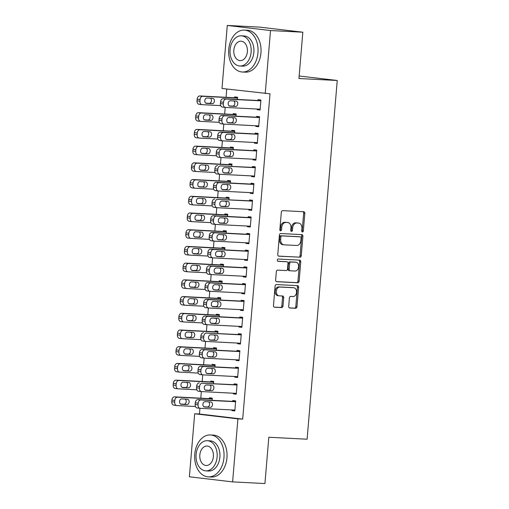 <?xml version="1.0" encoding="UTF-8"?>
<svg xmlns="http://www.w3.org/2000/svg" width="509" height="509" viewBox="0 0 509 509"><rect width="100%" height="100%" fill="white"/><g stroke="black" fill="none" stroke-linecap="round" stroke-linejoin="round"><path stroke-width="0.76" d="M302.435 231.97A1.152 0.821 96.7 0 0 303.351 230.87L304.815 213.436A1.648 1.177 96.7 0 0 303.835 211.738A1.648 1.177 96.7 0 0 303.778 211.731L282.635 210.643A1.648 1.177 96.7 0 0 281.324 212.228L279.855 229.661A1.152 0.821 96.7 0 0 280.542 230.844A1.152 0.821 96.7 0 0 280.586 230.851A1.152 0.821 96.7 0 0 281.502 229.744L281.693 227.485A5.275 3.76 96.7 0 1 285.893 222.433L287.655 222.522A5.275 3.76 96.7 0 1 287.833 222.535A5.275 3.76 96.7 0 1 290.97 227.962L290.785 230.221A1.152 0.821 96.7 0 0 291.472 231.41A1.152 0.821 96.7 0 0 291.511 231.41A1.152 0.821 96.7 0 0 292.427 230.303L292.618 228.051A5.275 3.76 96.7 0 1 296.817 222.993L298.579 223.082A5.275 3.76 96.7 0 1 298.758 223.095A5.275 3.76 96.7 0 1 301.901 228.528L301.71 230.781A1.152 0.821 96.7 0 0 302.397 231.97A1.152 0.821 96.7 0 0 302.435 231.97M301.85 231.557A1.152 0.821 96.7 0 0 302.187 230.73L303.65 213.296A1.648 1.177 96.7 0 0 302.963 211.693M280.001 230.431A1.152 0.821 96.7 0 0 280.332 229.604L280.523 227.351L281.693 227.485M290.925 230.997A1.152 0.821 96.7 0 0 291.256 230.17L291.447 227.911L292.618 228.051M288.705 306.291A1.648 1.177 96.7 0 0 289.685 307.983A1.648 1.177 96.7 0 0 289.736 307.99L295.672 308.295A1.648 1.177 96.7 0 0 296.982 306.717L298.611 287.35A1.648 1.177 96.7 0 0 297.625 285.657A1.648 1.177 96.7 0 0 297.574 285.651L276.425 284.563A1.648 1.177 96.7 0 0 275.114 286.147L273.486 305.508A1.648 1.177 96.7 0 0 274.472 307.201A1.648 1.177 96.7 0 0 274.523 307.207L281.693 307.576A1.648 1.177 96.7 0 0 283.004 305.998L283.698 297.708A1.648 1.177 96.7 0 0 282.718 296.015A1.648 1.177 96.7 0 0 282.66 296.009L279.11 295.824A4.409 3.143 96.7 0 1 278.964 295.812A4.409 3.143 96.7 0 1 276.342 291.173A4.409 3.143 96.7 0 1 279.848 287.044L293.769 287.763A4.409 3.143 96.7 0 1 293.916 287.776A4.409 3.143 96.7 0 1 296.531 292.414A4.409 3.143 96.7 0 1 293.031 296.543L290.709 296.423A1.648 1.177 96.7 0 0 289.398 298L288.705 306.291M235.616 401.537L197.944 399.603A3.359 2.392 -83.3 0 0 195.271 402.823L195.132 404.496A3.359 2.392 -83.3 0 0 197.129 407.951A3.359 2.392 -83.3 0 0 197.244 407.964L199.942 408.282L199.464 414.014L242.691 419.117L270.005 93.815L221.994 88.471L227.281 25.45L270.514 30.546L265.221 93.567M242.691 419.117L237.907 418.869L232.613 481.889L189.386 476.793L194.673 413.772L237.907 418.869M227.281 25.45L259.596 27.111L302.83 32.207L298.936 78.513L337.238 80.486L307.112 439.216L268.816 437.244L264.928 483.55L232.613 481.889M302.83 32.207L270.514 30.546M299.954 257.268A1.648 1.177 96.7 0 0 301.271 255.683L302.893 236.322A1.648 1.177 96.7 0 0 301.913 234.624A1.648 1.177 96.7 0 0 301.856 234.624L280.714 233.536A1.648 1.177 96.7 0 0 279.396 235.113L277.774 254.475A1.648 1.177 96.7 0 0 278.754 256.173A1.648 1.177 96.7 0 0 278.811 256.18L298.789 257.128A1.648 1.177 96.7 0 0 300.1 255.55L301.729 236.182A1.648 1.177 96.7 0 0 301.042 234.579M300.749 261.836L299.127 281.197A1.648 1.177 96.7 0 1 297.816 282.781L276.667 281.693A1.648 1.177 96.7 0 1 276.61 281.687A1.648 1.177 96.7 0 1 275.63 279.988L276.33 271.704A1.648 1.177 96.7 0 1 277.64 270.126L286.217 270.565A1.648 1.177 96.7 0 0 287.528 268.987L287.992 263.49A1.648 1.177 96.7 0 0 287.006 261.791A1.648 1.177 96.7 0 0 286.955 261.785L278.022 261.327A1.152 0.821 96.7 0 1 277.984 261.327A1.152 0.821 96.7 0 1 277.303 260.112A1.152 0.821 96.7 0 1 278.219 259.03L299.718 260.137A1.648 1.177 96.7 0 1 299.769 260.144A1.648 1.177 96.7 0 1 300.749 261.836L299.585 261.702L297.956 281.063L299.127 281.197M337.238 80.486L299.152 75.994M233.364 393.222L233.307 393.864L236.227 394.208L237.073 384.18L234.153 383.837L234.083 384.67M213.519 383.614L213.704 381.426L210.783 381.082L210.713 381.915M236.17 359.793L236.112 360.436L239.033 360.779L239.879 350.746L236.959 350.402L236.889 351.242M216.325 350.186L216.51 347.991L213.589 347.647L213.519 348.487M238.976 326.358L238.925 327.001L241.845 327.344L242.685 317.317L239.764 316.973L239.694 317.807M219.137 316.751L219.322 314.562L216.401 314.218L216.325 315.052M241.781 292.923L241.73 293.566L244.651 293.916L245.491 283.882L242.57 283.538L242.5 284.372M221.943 283.316L222.128 281.127L219.207 280.783L219.137 281.617M244.594 259.495L244.536 260.137L247.457 260.481L248.303 250.453L245.383 250.104L245.313 250.943M224.749 249.887L224.933 247.692L222.013 247.349L221.943 248.188M247.399 226.06L247.342 226.702L250.263 227.046L251.109 217.019L248.188 216.675L248.118 217.508M227.555 216.452L227.739 214.264L224.819 213.92L224.749 214.753M250.205 192.631L250.154 193.274L253.075 193.617L253.915 183.584L250.994 183.24L250.924 184.08M230.367 183.017L230.552 180.829L227.625 180.485L227.555 181.319M253.011 159.196L252.96 159.839L255.881 160.182L256.721 150.155L253.8 149.811L253.73 150.645M233.173 149.589L233.357 147.4L230.437 147.05L230.367 147.89M255.823 125.761L255.766 126.404L258.687 126.747L259.533 116.72L256.612 116.376L256.536 117.21M235.979 116.154L236.163 113.965L233.243 113.622L233.173 114.455M226.753 89.03L226.06 97.302M260.882 100.648L223.209 98.708A3.359 2.392 -83.3 0 0 220.537 101.927L220.397 103.601A3.359 2.392 -83.3 0 0 222.395 107.055A3.359 2.392 -83.3 0 0 222.509 107.068L225.207 107.386L224.654 114.016M259.475 117.363L221.809 115.428A3.359 2.392 -83.3 0 0 219.131 118.648L218.991 120.315A3.359 2.392 -83.3 0 0 220.995 123.776A3.359 2.392 -83.3 0 0 221.103 123.782L223.801 124.101L223.254 130.737M258.069 134.077L220.403 132.143A3.359 2.392 -83.3 0 0 217.731 135.362L217.591 137.036A3.359 2.392 -83.3 0 0 219.589 140.49A3.359 2.392 -83.3 0 0 219.703 140.503L222.395 140.821L221.848 147.451M256.67 150.798L218.997 148.857A3.359 2.392 -83.3 0 0 216.325 152.076L216.185 153.75A3.359 2.392 -83.3 0 0 218.183 157.205A3.359 2.392 -83.3 0 0 218.297 157.217L220.995 157.535L220.442 164.165M219.595 174.256L219.042 180.886M253.864 184.226L216.191 182.292A3.359 2.392 -83.3 0 0 213.519 185.511L213.379 187.185A3.359 2.392 -83.3 0 0 215.377 190.64A3.359 2.392 -83.3 0 0 215.492 190.646L218.189 190.964L217.636 197.6M216.789 207.685L216.236 214.314M251.052 217.661L213.386 215.721A3.359 2.392 -83.3 0 0 210.707 218.946L210.567 220.613A3.359 2.392 -83.3 0 0 212.571 224.075A3.359 2.392 -83.3 0 0 212.686 224.081L215.377 224.399L214.83 231.029M249.652 234.375L211.979 232.441A3.359 2.392 -83.3 0 0 209.307 235.661L209.167 237.334A3.359 2.392 -83.3 0 0 211.165 240.789A3.359 2.392 -83.3 0 0 211.28 240.795L213.977 241.113L213.424 247.749M248.246 251.096L210.58 249.156A3.359 2.392 -83.3 0 0 207.901 252.375L207.761 254.048A3.359 2.392 -83.3 0 0 209.765 257.503A3.359 2.392 -83.3 0 0 209.873 257.516L212.571 257.834L212.024 264.464M246.846 267.81L209.174 265.87A3.359 2.392 -83.3 0 0 206.501 269.096L206.361 270.763A3.359 2.392 -83.3 0 0 208.359 274.224A3.359 2.392 -83.3 0 0 208.474 274.23L211.171 274.548L210.618 281.178M245.44 284.525L207.767 282.59A3.359 2.392 -83.3 0 0 205.095 285.81L204.955 287.483A3.359 2.392 -83.3 0 0 206.953 290.938A3.359 2.392 -83.3 0 0 207.068 290.944L209.765 291.263L209.212 297.899M244.034 301.239L206.368 299.305A3.359 2.392 -83.3 0 0 203.689 302.524L203.549 304.197A3.359 2.392 -83.3 0 0 205.553 307.652A3.359 2.392 -83.3 0 0 205.661 307.665L208.359 307.983L207.812 314.613M242.634 317.96L204.962 316.019A3.359 2.392 -83.3 0 0 202.289 319.238L202.149 320.912A3.359 2.392 -83.3 0 0 204.147 324.367A3.359 2.392 -83.3 0 0 204.262 324.379L206.959 324.697L206.406 331.327M205.56 341.418L205.006 348.048M239.822 351.388L202.156 349.454A3.359 2.392 -83.3 0 0 199.483 352.673L199.337 354.347A3.359 2.392 -83.3 0 0 201.341 357.802A3.359 2.392 -83.3 0 0 201.456 357.814L204.147 358.132L203.6 364.762M238.422 368.109L200.75 366.168A3.359 2.392 -83.3 0 0 198.077 369.388L197.937 371.061A3.359 2.392 -83.3 0 0 199.935 374.516A3.359 2.392 -83.3 0 0 200.05 374.529L202.747 374.847L202.194 381.476M201.348 391.567L200.794 398.197M237.385 99.44L237.569 97.251L234.649 96.901L234.579 97.741M257.223 109.047L257.172 109.689L260.093 110.033L260.932 100.006L258.012 99.662L257.942 100.496M234.579 132.868L234.757 130.679L231.837 130.336L231.767 131.169M254.417 142.482L254.366 143.124L257.287 143.468L258.127 133.434L255.206 133.091L255.136 133.931M231.767 166.303L231.951 164.114L229.031 163.771L228.961 164.604M251.611 175.91L251.554 176.553L254.475 176.897L255.321 166.869L252.4 166.526L252.33 167.359M228.961 199.738L229.145 197.543L226.225 197.199L226.155 198.039M248.806 209.345L248.748 209.988L251.669 210.332L252.509 200.304L249.588 199.954L249.518 200.794M226.155 233.167L226.34 230.978L223.419 230.634L223.349 231.468M245.993 242.78L245.942 243.417L248.863 243.766L249.703 233.733L246.782 233.389L246.712 234.223M223.349 266.601L223.527 264.413L220.607 264.069L220.537 264.903M243.187 276.209L243.137 276.851L246.057 277.195L246.897 267.168L243.976 266.824L243.906 267.658M220.537 300.036L220.721 297.841L217.801 297.498L217.731 298.338M240.382 309.644L240.324 310.286L243.245 310.63L244.091 300.603L241.171 300.253L241.101 301.093M217.731 333.465L217.916 331.276L214.995 330.933L214.925 331.766M237.576 343.072L237.518 343.715L240.439 344.065L241.279 334.031L238.358 333.688L238.288 334.521M214.925 366.9L215.11 364.711L212.189 364.361L212.119 365.201M234.764 376.507L234.713 377.15L237.633 377.493L238.473 367.466L235.552 367.123L235.482 367.956M212.119 400.329L212.298 398.14L209.377 397.796L209.307 398.63M231.958 409.942L231.907 410.585L234.827 410.928L235.667 400.895L232.747 400.551L232.677 401.391M199.464 414.014L194.673 413.772M257.172 109.689L260.105 109.842M255.766 126.404L258.706 126.556M254.366 143.124L257.299 143.271M252.96 159.839L255.9 159.991M251.554 176.553L254.494 176.706M250.154 193.274L253.088 193.42M248.748 209.988L251.688 210.141M247.342 226.702L250.282 226.855M245.942 243.417L248.876 243.569M244.536 260.137L247.476 260.29M243.137 276.851L246.07 277.004M241.73 293.566L244.67 293.718M240.324 310.286L243.264 310.433M238.925 327.001L241.858 327.153M237.518 343.715L240.458 343.868M236.112 360.436L239.052 360.582M234.713 377.15L237.646 377.303M233.307 393.864L236.246 394.017M231.907 410.585L234.84 410.731M297.765 222.987A5.275 3.76 96.7 0 0 297.587 222.961A5.275 3.76 96.7 0 0 297.409 222.942L298.579 223.082M291.447 227.911A5.275 3.76 96.7 0 1 295.646 222.853L297.409 222.942M286.834 222.427A5.275 3.76 96.7 0 0 286.662 222.395A5.275 3.76 96.7 0 0 286.484 222.382L287.655 222.522M280.523 227.351A5.275 3.76 96.7 0 1 284.722 222.293L286.484 222.382M278.461 256.084L298.789 257.128M301.099 238.04A1.152 0.821 96.7 0 0 300.412 236.857A1.152 0.821 96.7 0 0 300.374 236.85L281.814 235.896A1.152 0.821 96.7 0 0 280.892 237.003L280.694 239.383A5.275 3.76 96.7 0 0 283.831 244.81A5.275 3.76 96.7 0 0 284.009 244.829L296.696 245.478A5.275 3.76 96.7 0 0 300.902 240.42L301.099 238.04M299.279 236.723A1.152 0.821 96.7 0 0 299.241 236.717A1.152 0.821 96.7 0 0 299.203 236.717L300.374 236.85M282.845 244.689A5.275 3.76 96.7 0 1 282.667 244.676A5.275 3.76 96.7 0 1 279.524 239.243L279.721 236.87A1.152 0.821 96.7 0 1 280.644 235.762L299.203 236.717M276.317 281.598L296.645 282.641A1.648 1.177 96.7 0 0 297.956 281.063M285.893 261.664A1.648 1.177 96.7 0 0 285.842 261.651A1.648 1.177 96.7 0 0 285.784 261.651L277.736 261.238M295.112 271.023A4.409 3.143 96.7 0 0 298.618 266.901A4.409 3.143 96.7 0 0 295.996 262.256A4.409 3.143 96.7 0 0 295.85 262.243L290.944 261.995A1.648 1.177 96.7 0 0 289.634 263.573L289.169 269.07A1.648 1.177 96.7 0 0 290.155 270.769A1.648 1.177 96.7 0 0 290.206 270.769L295.112 271.023M294.978 262.141A4.409 3.143 96.7 0 0 294.832 262.122A4.409 3.143 96.7 0 0 294.686 262.11L295.85 262.243M290.098 270.756L289.042 270.635A1.648 1.177 96.7 0 1 288.985 270.629A1.648 1.177 96.7 0 1 288.005 268.93L288.463 263.433A1.648 1.177 96.7 0 1 289.78 261.855L294.686 262.11M299.585 261.702A1.648 1.177 96.7 0 0 298.898 260.093M292.891 287.661A4.409 3.143 96.7 0 0 292.745 287.636A4.409 3.143 96.7 0 0 292.599 287.623L293.769 287.763M277.939 295.684A4.409 3.143 96.7 0 1 277.793 295.672A4.409 3.143 96.7 0 1 275.178 291.033A4.409 3.143 96.7 0 1 278.678 286.911L292.599 287.623M274.173 307.112L280.523 307.436A1.648 1.177 96.7 0 0 281.833 305.858L282.533 297.574A1.648 1.177 96.7 0 0 281.846 295.964M289.386 307.894L294.501 308.155A1.648 1.177 96.7 0 0 295.818 306.577L297.441 287.216A1.648 1.177 96.7 0 0 296.753 285.606M237.512 97.893L199.846 95.953A3.359 2.392 -83.3 0 0 197.168 99.172L197.028 100.846A3.359 2.392 -83.3 0 0 199.032 104.3A3.359 2.392 -83.3 0 0 199.14 104.313L201.838 104.631M220.696 105.617L202.06 104.657A3.359 2.392 96.7 0 1 201.952 104.644A3.359 2.392 96.7 0 1 199.948 101.189L200.088 99.516A3.359 2.392 96.7 0 1 202.767 96.296L237.499 98.084M205.801 103.142L209.32 103.327A2.685 1.915 96.7 0 0 211.381 101.253A2.685 1.915 96.7 0 0 210.471 98.205M206.495 103.372L212.24 103.671A2.685 1.915 96.7 0 0 214.378 101.157A2.685 1.915 96.7 0 0 212.781 98.326A2.685 1.915 96.7 0 0 212.692 98.32L206.947 98.027A2.685 1.915 96.7 0 0 204.815 100.54A2.685 1.915 96.7 0 0 206.406 103.365A2.685 1.915 96.7 0 0 206.495 103.372L206.317 103.352M260.163 109.2L225.43 107.412A3.359 2.392 96.7 0 1 225.315 107.405A3.359 2.392 96.7 0 1 223.317 103.944L223.457 102.271A3.359 2.392 96.7 0 1 226.13 99.051L260.863 100.839M229.864 106.127A2.685 1.915 -83.3 0 1 229.775 106.12A2.685 1.915 -83.3 0 1 228.178 103.295A2.685 1.915 -83.3 0 1 230.316 100.782L236.061 101.075A2.685 1.915 -83.3 0 1 236.151 101.081A2.685 1.915 -83.3 0 1 237.741 103.912A2.685 1.915 -83.3 0 1 235.61 106.426L229.686 106.107M233.835 100.96A2.685 1.915 -83.3 0 1 234.751 104.008A2.685 1.915 -83.3 0 1 232.689 106.082L229.165 105.897M236.112 114.608L198.44 112.667A3.359 2.392 -83.3 0 0 195.768 115.893L195.628 117.56A3.359 2.392 -83.3 0 0 197.626 121.021A3.359 2.392 -83.3 0 0 197.74 121.027L200.438 121.346M219.296 122.332L200.661 121.371A3.359 2.392 96.7 0 1 200.546 121.365A3.359 2.392 96.7 0 1 198.548 117.903L198.688 116.237A3.359 2.392 96.7 0 1 201.36 113.017L236.093 114.799M204.395 119.857L207.92 120.041A2.685 1.915 96.7 0 0 209.982 117.973A2.685 1.915 96.7 0 0 209.065 114.919M205.095 120.092L210.841 120.385A2.685 1.915 96.7 0 0 212.972 117.872A2.685 1.915 96.7 0 0 211.375 115.04A2.685 1.915 96.7 0 0 211.286 115.034L205.541 114.741A2.685 1.915 96.7 0 0 203.409 117.255A2.685 1.915 96.7 0 0 205.006 120.079A2.685 1.915 96.7 0 0 205.095 120.092L204.917 120.067M234.706 131.322L197.034 129.388A3.359 2.392 -83.3 0 0 194.362 132.607L194.222 134.281A3.359 2.392 -83.3 0 0 196.219 137.735A3.359 2.392 -83.3 0 0 196.334 137.742L199.032 138.06M217.89 139.046L199.254 138.092A3.359 2.392 96.7 0 1 199.14 138.079A3.359 2.392 96.7 0 1 197.142 134.624L197.282 132.951A3.359 2.392 96.7 0 1 199.954 129.731L234.687 131.519M202.989 136.577L206.514 136.756A2.685 1.915 96.7 0 0 208.575 134.688A2.685 1.915 96.7 0 0 207.659 131.64M203.689 136.806L209.434 137.099A2.685 1.915 96.7 0 0 211.566 134.586A2.685 1.915 96.7 0 0 209.975 131.761A2.685 1.915 96.7 0 0 209.886 131.755L204.141 131.456A2.685 1.915 96.7 0 0 202.003 133.969A2.685 1.915 96.7 0 0 203.6 136.8A2.685 1.915 96.7 0 0 203.689 136.806L203.511 136.787M258.757 125.914L224.024 124.126A3.359 2.392 96.7 0 1 223.915 124.12A3.359 2.392 96.7 0 1 221.911 120.665L222.051 118.991A3.359 2.392 96.7 0 1 224.73 115.772L259.463 117.554M228.458 122.847A2.685 1.915 -83.3 0 1 228.369 122.841A2.685 1.915 -83.3 0 1 226.779 120.009A2.685 1.915 -83.3 0 1 228.91 117.496L234.655 117.789A2.685 1.915 -83.3 0 1 234.744 117.802A2.685 1.915 -83.3 0 1 236.341 120.627A2.685 1.915 -83.3 0 1 234.204 123.14L228.28 122.822M232.435 117.674A2.685 1.915 -83.3 0 1 233.345 120.728A2.685 1.915 -83.3 0 1 231.283 122.796L227.765 122.618M257.357 142.628L222.624 140.847A3.359 2.392 96.7 0 1 222.509 140.834A3.359 2.392 96.7 0 1 220.512 137.379L220.651 135.706A3.359 2.392 96.7 0 1 223.324 132.486L258.057 134.274M227.059 139.561A2.685 1.915 -83.3 0 1 226.969 139.555A2.685 1.915 -83.3 0 1 225.372 136.724A2.685 1.915 -83.3 0 1 227.504 134.211L233.249 134.51A2.685 1.915 -83.3 0 1 233.338 134.516A2.685 1.915 -83.3 0 1 234.935 137.341A2.685 1.915 -83.3 0 1 232.804 139.854L226.88 139.542M231.029 134.395A2.685 1.915 -83.3 0 1 231.945 137.443A2.685 1.915 -83.3 0 1 229.883 139.511L226.359 139.332M228.751 49.328A20.984 14.691 -87.1 0 0 242.278 72.004A20.984 14.691 -87.1 0 0 257.961 52.771A20.984 14.691 -87.1 0 0 244.435 30.095A20.984 14.691 -87.1 0 0 228.751 49.328M242.278 72.004L245.274 72.157A20.984 14.691 -87.1 0 0 260.952 52.93A20.984 14.691 -87.1 0 0 247.425 30.254L244.435 30.095M241.381 35.821L244.135 35.967A15.105 10.574 92.9 0 1 253.87 52.293A15.105 10.574 92.9 0 1 242.583 66.138L239.828 65.992A15.105 10.574 -87.1 0 0 251.122 52.147A15.105 10.574 -87.1 0 0 241.381 35.821A15.105 10.574 -87.1 0 0 230.087 49.666A15.105 10.574 -87.1 0 0 239.828 65.992M247.38 51.708A9.735 6.814 -87.1 0 0 241.107 41.184A9.735 6.814 -87.1 0 0 233.828 50.111A9.735 6.814 -87.1 0 0 240.102 60.628A9.735 6.814 -87.1 0 0 247.38 51.708M194.756 454.193A20.984 14.691 -87.1 0 0 208.283 476.869A20.984 14.691 -87.1 0 0 223.96 457.642A20.984 14.691 -87.1 0 0 210.433 434.966A20.984 14.691 -87.1 0 0 194.756 454.193M208.283 476.869L211.273 477.028A20.984 14.691 -87.1 0 0 226.957 457.795A20.984 14.691 -87.1 0 0 213.43 435.119L210.433 434.966M207.379 440.692L210.134 440.832A15.105 10.574 92.9 0 1 219.875 457.158A15.105 10.574 92.9 0 1 208.582 471.003L205.833 470.863A15.105 10.574 -87.1 0 0 217.12 457.018A15.105 10.574 -87.1 0 0 207.379 440.692A15.105 10.574 -87.1 0 0 196.092 454.537A15.105 10.574 -87.1 0 0 205.833 470.863M213.386 456.579A9.735 6.814 -87.1 0 0 207.106 446.056A9.735 6.814 -87.1 0 0 199.827 454.976A9.735 6.814 -87.1 0 0 206.107 465.5A9.735 6.814 -87.1 0 0 213.386 456.579M233.3 148.036L195.634 146.102A3.359 2.392 -83.3 0 0 192.956 149.322L192.816 150.995A3.359 2.392 -83.3 0 0 194.82 154.45A3.359 2.392 -83.3 0 0 194.928 154.462L197.626 154.781M216.484 155.76L197.855 154.806A3.359 2.392 96.7 0 1 197.74 154.793A3.359 2.392 96.7 0 1 195.736 151.338L195.882 149.665A3.359 2.392 96.7 0 1 198.555 146.446L233.287 148.234M201.589 153.292L205.108 153.47A2.685 1.915 96.7 0 0 207.176 151.402A2.685 1.915 96.7 0 0 206.26 148.354M202.289 153.521L208.035 153.82A2.685 1.915 96.7 0 0 210.166 151.307A2.685 1.915 96.7 0 0 208.569 148.475A2.685 1.915 96.7 0 0 208.48 148.469L202.735 148.17A2.685 1.915 96.7 0 0 200.603 150.683A2.685 1.915 96.7 0 0 202.194 153.514A2.685 1.915 96.7 0 0 202.289 153.521L202.105 153.502M231.9 164.757L194.228 162.816A3.359 2.392 -83.3 0 0 191.556 166.036L191.416 167.709A3.359 2.392 -83.3 0 0 193.414 171.17A3.359 2.392 -83.3 0 0 193.528 171.177L196.226 171.495M215.084 172.481L196.449 171.52A3.359 2.392 96.7 0 1 196.334 171.514A3.359 2.392 96.7 0 1 194.336 168.053L194.476 166.386A3.359 2.392 96.7 0 1 197.148 163.16L231.881 164.948M200.183 170.006L203.708 170.191A2.685 1.915 96.7 0 0 205.77 168.123A2.685 1.915 96.7 0 0 204.853 165.069M200.883 170.241L206.629 170.534A2.685 1.915 96.7 0 0 208.76 168.021A2.685 1.915 96.7 0 0 207.169 165.19A2.685 1.915 96.7 0 0 207.074 165.183L201.335 164.891A2.685 1.915 96.7 0 0 199.197 167.404A2.685 1.915 96.7 0 0 200.794 170.229A2.685 1.915 96.7 0 0 200.883 170.241L200.705 170.216M255.951 159.349L221.218 157.561A3.359 2.392 96.7 0 1 221.103 157.548A3.359 2.392 96.7 0 1 219.105 154.093L219.245 152.42A3.359 2.392 96.7 0 1 221.918 149.201L256.651 150.988M225.652 156.276A2.685 1.915 -83.3 0 1 225.563 156.269A2.685 1.915 -83.3 0 1 223.966 153.444A2.685 1.915 -83.3 0 1 226.104 150.931L231.849 151.224A2.685 1.915 -83.3 0 1 231.939 151.23A2.685 1.915 -83.3 0 1 233.529 154.062A2.685 1.915 -83.3 0 1 231.398 156.575L225.474 156.257M229.623 151.109A2.685 1.915 -83.3 0 1 230.539 154.157A2.685 1.915 -83.3 0 1 228.477 156.231L224.953 156.047M254.545 176.063L219.812 174.275A3.359 2.392 96.7 0 1 219.703 174.269A3.359 2.392 96.7 0 1 217.699 170.808L217.839 169.141A3.359 2.392 96.7 0 1 220.518 165.921L255.251 167.703M255.263 167.512L220.518 165.921M224.253 172.996A2.685 1.915 -83.3 0 1 224.157 172.984A2.685 1.915 -83.3 0 1 222.567 170.159A2.685 1.915 -83.3 0 1 224.698 167.646L230.443 167.938A2.685 1.915 -83.3 0 1 230.532 167.951A2.685 1.915 -83.3 0 1 232.129 170.776A2.685 1.915 -83.3 0 1 229.992 173.289L224.068 172.971M228.223 167.824A2.685 1.915 -83.3 0 1 229.133 170.878A2.685 1.915 -83.3 0 1 227.071 172.945L223.553 172.761M219.589 174.25L216.891 173.932A3.359 2.392 -83.3 0 1 216.783 173.925A3.359 2.392 -83.3 0 1 214.779 170.464L214.919 168.797A3.359 2.392 -83.3 0 1 217.597 165.571M230.494 181.471L192.828 179.537A3.359 2.392 -83.3 0 0 190.15 182.756L190.01 184.43A3.359 2.392 -83.3 0 0 192.014 187.885A3.359 2.392 -83.3 0 0 192.122 187.891L194.82 188.209M213.678 189.195L195.042 188.235A3.359 2.392 96.7 0 1 194.934 188.228A3.359 2.392 96.7 0 1 192.93 184.773L193.07 183.1A3.359 2.392 96.7 0 1 195.749 179.881L230.482 181.668M198.784 186.727L202.302 186.905A2.685 1.915 96.7 0 0 204.363 184.837A2.685 1.915 96.7 0 0 203.454 181.789M199.477 186.956L205.222 187.248A2.685 1.915 96.7 0 0 207.36 184.735A2.685 1.915 96.7 0 0 205.763 181.91A2.685 1.915 96.7 0 0 205.674 181.904L199.929 181.605A2.685 1.915 96.7 0 0 197.797 184.118A2.685 1.915 96.7 0 0 199.388 186.949A2.685 1.915 96.7 0 0 199.477 186.956L199.299 186.937M253.145 192.777L218.412 190.996A3.359 2.392 96.7 0 1 218.297 190.983A3.359 2.392 96.7 0 1 216.3 187.528L216.44 185.855A3.359 2.392 96.7 0 1 219.112 182.636L253.845 184.423M222.847 189.711A2.685 1.915 -83.3 0 1 222.757 189.704A2.685 1.915 -83.3 0 1 221.161 186.873A2.685 1.915 -83.3 0 1 223.292 184.36L229.037 184.659A2.685 1.915 -83.3 0 1 229.133 184.665A2.685 1.915 -83.3 0 1 230.723 187.49A2.685 1.915 -83.3 0 1 228.592 190.003L222.668 189.692M226.817 184.544A2.685 1.915 -83.3 0 1 227.733 187.592A2.685 1.915 -83.3 0 1 225.672 189.66L222.147 189.482M229.088 198.186L191.422 196.251A3.359 2.392 -83.3 0 0 188.75 199.471L188.61 201.144A3.359 2.392 -83.3 0 0 190.608 204.599A3.359 2.392 -83.3 0 0 190.722 204.612L193.414 204.93M212.278 205.91L193.643 204.955A3.359 2.392 96.7 0 1 193.528 204.942A3.359 2.392 96.7 0 1 191.53 201.488L191.67 199.814A3.359 2.392 96.7 0 1 194.343 196.595L229.075 198.383M197.377 203.441L200.902 203.619A2.685 1.915 96.7 0 0 202.964 201.551A2.685 1.915 96.7 0 0 202.048 198.504M198.077 203.67L203.823 203.969A2.685 1.915 96.7 0 0 205.954 201.456A2.685 1.915 96.7 0 0 204.357 198.625A2.685 1.915 96.7 0 0 204.268 198.618L198.523 198.319A2.685 1.915 96.7 0 0 196.391 200.832A2.685 1.915 96.7 0 0 197.988 203.664A2.685 1.915 96.7 0 0 198.077 203.67L197.899 203.651M251.739 209.498L217.006 207.71A3.359 2.392 96.7 0 1 216.898 207.697A3.359 2.392 96.7 0 1 214.893 204.243L215.033 202.569A3.359 2.392 96.7 0 1 217.712 199.35L252.439 201.138M252.458 200.947L217.712 199.35M221.44 206.425A2.685 1.915 -83.3 0 1 221.351 206.419A2.685 1.915 -83.3 0 1 219.761 203.594A2.685 1.915 -83.3 0 1 221.892 201.08L227.638 201.373A2.685 1.915 -83.3 0 1 227.727 201.379A2.685 1.915 -83.3 0 1 229.324 204.211A2.685 1.915 -83.3 0 1 227.186 206.724L221.262 206.406M225.417 201.259A2.685 1.915 -83.3 0 1 226.327 204.306A2.685 1.915 -83.3 0 1 224.265 206.38L220.741 206.196M216.783 207.685L214.085 207.367A3.359 2.392 -83.3 0 1 213.971 207.354A3.359 2.392 -83.3 0 1 211.973 203.899L212.113 202.226A3.359 2.392 -83.3 0 1 214.785 199.006M227.688 214.906L190.016 212.966A3.359 2.392 -83.3 0 0 187.344 216.185L187.204 217.858A3.359 2.392 -83.3 0 0 189.202 221.313A3.359 2.392 -83.3 0 0 189.316 221.326L192.014 221.644M210.872 222.63L192.237 221.669A3.359 2.392 96.7 0 1 192.122 221.663A3.359 2.392 96.7 0 1 190.124 218.202L190.264 216.535A3.359 2.392 96.7 0 1 192.936 213.309L227.669 215.097M195.971 220.155L199.496 220.34A2.685 1.915 96.7 0 0 201.558 218.272A2.685 1.915 96.7 0 0 200.641 215.218M196.671 220.384L202.417 220.683A2.685 1.915 96.7 0 0 204.548 218.17A2.685 1.915 96.7 0 0 202.957 215.339A2.685 1.915 96.7 0 0 202.868 215.332L197.123 215.04A2.685 1.915 96.7 0 0 194.985 217.553A2.685 1.915 96.7 0 0 196.582 220.378A2.685 1.915 96.7 0 0 196.671 220.384L196.493 220.365M226.282 231.62L188.616 229.686A3.359 2.392 -83.3 0 0 185.938 232.906L185.798 234.573A3.359 2.392 -83.3 0 0 187.802 238.034A3.359 2.392 -83.3 0 0 187.91 238.04L190.608 238.358M209.466 239.345L190.83 238.384A3.359 2.392 96.7 0 1 190.722 238.377A3.359 2.392 96.7 0 1 188.718 234.923L188.858 233.249A3.359 2.392 96.7 0 1 191.537 230.03L226.27 231.811M194.572 236.876L198.09 237.054A2.685 1.915 96.7 0 0 200.152 234.986A2.685 1.915 96.7 0 0 199.242 231.939M195.265 237.105L201.01 237.398A2.685 1.915 96.7 0 0 203.148 234.884A2.685 1.915 96.7 0 0 201.551 232.059A2.685 1.915 96.7 0 0 201.462 232.047L195.717 231.754A2.685 1.915 96.7 0 0 193.585 234.267A2.685 1.915 96.7 0 0 195.176 237.099A2.685 1.915 96.7 0 0 195.265 237.105L195.087 237.079M224.883 248.335L187.21 246.401A3.359 2.392 -83.3 0 0 184.538 249.62L184.398 251.293A3.359 2.392 -83.3 0 0 186.396 254.748A3.359 2.392 -83.3 0 0 186.51 254.761L189.208 255.079M208.066 256.059L189.431 255.104A3.359 2.392 96.7 0 1 189.316 255.092A3.359 2.392 96.7 0 1 187.318 251.637L187.458 249.964A3.359 2.392 96.7 0 1 190.131 246.744L224.863 248.532M193.166 253.59L196.69 253.768A2.685 1.915 96.7 0 0 198.752 251.701A2.685 1.915 96.7 0 0 197.836 248.653M193.865 253.819L199.611 254.118A2.685 1.915 96.7 0 0 201.742 251.605A2.685 1.915 96.7 0 0 200.152 248.774A2.685 1.915 96.7 0 0 200.056 248.767L194.311 248.468A2.685 1.915 96.7 0 0 192.179 250.982A2.685 1.915 96.7 0 0 193.776 253.813A2.685 1.915 96.7 0 0 193.865 253.819L193.687 253.8M223.476 265.055L185.804 263.115A3.359 2.392 -83.3 0 0 183.132 266.334L182.992 268.008A3.359 2.392 -83.3 0 0 184.99 271.462A3.359 2.392 -83.3 0 0 185.104 271.475L187.802 271.793M206.66 272.779L188.025 271.819A3.359 2.392 96.7 0 1 187.916 271.812A3.359 2.392 96.7 0 1 185.912 268.351L186.052 266.678A3.359 2.392 96.7 0 1 188.724 263.458L223.457 265.246M191.759 270.304L195.284 270.489A2.685 1.915 96.7 0 0 197.346 268.415A2.685 1.915 96.7 0 0 196.436 265.367M192.459 270.534L198.205 270.833A2.685 1.915 96.7 0 0 200.342 268.319A2.685 1.915 96.7 0 0 198.745 265.488A2.685 1.915 96.7 0 0 198.656 265.482L192.911 265.189A2.685 1.915 96.7 0 0 190.773 267.702A2.685 1.915 96.7 0 0 192.37 270.527A2.685 1.915 96.7 0 0 192.459 270.534L192.281 270.514M222.07 281.77L184.404 279.835A3.359 2.392 -83.3 0 0 181.726 283.055L181.586 284.722A3.359 2.392 -83.3 0 0 183.59 288.183A3.359 2.392 -83.3 0 0 183.698 288.189L186.396 288.508M205.261 289.494L186.625 288.533A3.359 2.392 96.7 0 1 186.51 288.527A3.359 2.392 96.7 0 1 184.506 285.072L184.652 283.398A3.359 2.392 96.7 0 1 187.325 280.179L222.058 281.961M190.36 287.025L193.878 287.203A2.685 1.915 96.7 0 0 195.946 285.135A2.685 1.915 96.7 0 0 195.03 282.081M191.06 287.254L196.805 287.547A2.685 1.915 96.7 0 0 198.936 285.034A2.685 1.915 96.7 0 0 197.339 282.209A2.685 1.915 96.7 0 0 197.25 282.196L191.505 281.903A2.685 1.915 96.7 0 0 189.373 284.416A2.685 1.915 96.7 0 0 190.964 287.248A2.685 1.915 96.7 0 0 191.06 287.254L190.875 287.229M220.671 298.484L182.998 296.55A3.359 2.392 -83.3 0 0 180.326 299.769L180.186 301.443A3.359 2.392 -83.3 0 0 182.184 304.897A3.359 2.392 -83.3 0 0 182.298 304.91L184.996 305.228M203.854 306.208L185.219 305.254A3.359 2.392 96.7 0 1 185.104 305.241A3.359 2.392 96.7 0 1 183.106 301.786L183.246 300.113A3.359 2.392 96.7 0 1 185.919 296.893L220.651 298.681M188.954 303.739L192.478 303.918A2.685 1.915 96.7 0 0 194.54 301.85A2.685 1.915 96.7 0 0 193.624 298.802M189.653 303.968L195.399 304.261A2.685 1.915 96.7 0 0 197.53 301.748A2.685 1.915 96.7 0 0 195.94 298.923A2.685 1.915 96.7 0 0 195.85 298.917L190.105 298.618A2.685 1.915 96.7 0 0 187.967 301.131A2.685 1.915 96.7 0 0 189.564 303.962A2.685 1.915 96.7 0 0 189.653 303.968L189.475 303.949M219.264 315.205L181.598 313.264A3.359 2.392 -83.3 0 0 178.92 316.483L178.78 318.157A3.359 2.392 -83.3 0 0 180.784 321.612A3.359 2.392 -83.3 0 0 180.892 321.624L183.59 321.942M202.448 322.929L183.813 321.968A3.359 2.392 96.7 0 1 183.704 321.955A3.359 2.392 96.7 0 1 181.7 318.5L181.84 316.827A3.359 2.392 96.7 0 1 184.519 313.608L219.252 315.395M187.554 320.454L191.072 320.638A2.685 1.915 96.7 0 0 193.134 318.564A2.685 1.915 96.7 0 0 192.224 315.516M188.247 320.683L193.993 320.982A2.685 1.915 96.7 0 0 196.13 318.469A2.685 1.915 96.7 0 0 194.533 315.637A2.685 1.915 96.7 0 0 194.444 315.631L188.699 315.338A2.685 1.915 96.7 0 0 186.568 317.851A2.685 1.915 96.7 0 0 188.158 320.676A2.685 1.915 96.7 0 0 188.247 320.683L188.069 320.664M217.858 331.919L180.192 329.978A3.359 2.392 -83.3 0 0 177.52 333.204L177.38 334.871A3.359 2.392 -83.3 0 0 179.378 338.332A3.359 2.392 -83.3 0 0 179.492 338.339L182.184 338.657M201.049 339.643L182.413 338.682A3.359 2.392 96.7 0 1 182.298 338.676A3.359 2.392 96.7 0 1 180.301 335.215L180.441 333.548A3.359 2.392 96.7 0 1 183.113 330.328L217.846 332.11M186.148 337.168L189.672 337.352A2.685 1.915 96.7 0 0 191.734 335.285A2.685 1.915 96.7 0 0 190.818 332.231M186.848 337.403L192.593 337.696A2.685 1.915 96.7 0 0 194.724 335.183A2.685 1.915 96.7 0 0 193.127 332.358A2.685 1.915 96.7 0 0 193.038 332.345L187.293 332.053A2.685 1.915 96.7 0 0 185.161 334.566A2.685 1.915 96.7 0 0 186.758 337.391A2.685 1.915 96.7 0 0 186.848 337.403L186.669 337.378M216.459 348.633L178.786 346.699A3.359 2.392 -83.3 0 0 176.114 349.918L175.974 351.592A3.359 2.392 -83.3 0 0 177.972 355.047A3.359 2.392 -83.3 0 0 178.086 355.053L180.784 355.371M199.643 356.357L181.007 355.403A3.359 2.392 96.7 0 1 180.892 355.39A3.359 2.392 96.7 0 1 178.894 351.935L179.034 350.262A3.359 2.392 96.7 0 1 181.707 347.043L216.44 348.83M184.742 353.889L188.266 354.067A2.685 1.915 96.7 0 0 190.328 351.999A2.685 1.915 96.7 0 0 189.412 348.951M185.441 354.118L191.187 354.41A2.685 1.915 96.7 0 0 193.318 351.897A2.685 1.915 96.7 0 0 191.728 349.072A2.685 1.915 96.7 0 0 191.638 349.066L185.893 348.767A2.685 1.915 96.7 0 0 183.755 351.28A2.685 1.915 96.7 0 0 185.352 354.111A2.685 1.915 96.7 0 0 185.441 354.118L185.263 354.099M250.339 226.212L215.606 224.424A3.359 2.392 96.7 0 1 215.492 224.418A3.359 2.392 96.7 0 1 213.494 220.957L213.634 219.29A3.359 2.392 96.7 0 1 216.306 216.071L251.039 217.852M220.041 223.146A2.685 1.915 -83.3 0 1 219.952 223.133A2.685 1.915 -83.3 0 1 218.355 220.308A2.685 1.915 -83.3 0 1 220.486 217.795L226.231 218.087A2.685 1.915 -83.3 0 1 226.32 218.094A2.685 1.915 -83.3 0 1 227.917 220.925A2.685 1.915 -83.3 0 1 225.786 223.438L219.856 223.12M224.011 217.973A2.685 1.915 -83.3 0 1 224.927 221.027A2.685 1.915 -83.3 0 1 222.859 223.095L219.341 222.91M248.933 242.927L214.2 241.145A3.359 2.392 96.7 0 1 214.085 241.132A3.359 2.392 96.7 0 1 212.088 237.678L212.228 236.004A3.359 2.392 96.7 0 1 214.9 232.785L249.633 234.573M218.635 239.86A2.685 1.915 -83.3 0 1 218.546 239.854A2.685 1.915 -83.3 0 1 216.949 237.022A2.685 1.915 -83.3 0 1 219.086 234.509L224.832 234.808A2.685 1.915 -83.3 0 1 224.921 234.814A2.685 1.915 -83.3 0 1 226.511 237.639A2.685 1.915 -83.3 0 1 224.38 240.153L218.456 239.841M222.605 234.694A2.685 1.915 -83.3 0 1 223.521 237.741A2.685 1.915 -83.3 0 1 221.46 239.809L217.935 239.631M247.527 259.647L212.794 257.859A3.359 2.392 96.7 0 1 212.686 257.847A3.359 2.392 96.7 0 1 210.681 254.392L210.821 252.718A3.359 2.392 96.7 0 1 213.5 249.499L248.233 251.287M217.228 256.574A2.685 1.915 -83.3 0 1 217.139 256.568A2.685 1.915 -83.3 0 1 215.549 253.737A2.685 1.915 -83.3 0 1 217.68 251.223L223.426 251.522A2.685 1.915 -83.3 0 1 223.515 251.529A2.685 1.915 -83.3 0 1 225.112 254.36A2.685 1.915 -83.3 0 1 222.974 256.873L217.05 256.555M221.205 251.408A2.685 1.915 -83.3 0 1 222.115 254.455A2.685 1.915 -83.3 0 1 220.053 256.53L216.535 256.345M246.127 276.362L211.394 274.574A3.359 2.392 96.7 0 1 211.28 274.567A3.359 2.392 96.7 0 1 209.282 271.106L209.422 269.439A3.359 2.392 96.7 0 1 212.094 266.22L246.827 268.001M215.829 273.295A2.685 1.915 -83.3 0 1 215.74 273.282A2.685 1.915 -83.3 0 1 214.143 270.457A2.685 1.915 -83.3 0 1 216.274 267.944L222.019 268.237A2.685 1.915 -83.3 0 1 222.109 268.243A2.685 1.915 -83.3 0 1 223.706 271.074A2.685 1.915 -83.3 0 1 221.574 273.587L215.651 273.269M219.799 268.122A2.685 1.915 -83.3 0 1 220.715 271.176A2.685 1.915 -83.3 0 1 218.654 273.244L215.129 273.059M244.721 293.076L209.988 291.294A3.359 2.392 96.7 0 1 209.873 291.282A3.359 2.392 96.7 0 1 207.876 287.827L208.016 286.153A3.359 2.392 96.7 0 1 210.688 282.934L245.421 284.722M214.423 290.009A2.685 1.915 -83.3 0 1 214.334 290.003A2.685 1.915 -83.3 0 1 212.737 287.171A2.685 1.915 -83.3 0 1 214.874 284.658L220.62 284.957A2.685 1.915 -83.3 0 1 220.709 284.964A2.685 1.915 -83.3 0 1 222.299 287.789A2.685 1.915 -83.3 0 1 220.168 290.302L214.244 289.99M218.393 284.843A2.685 1.915 -83.3 0 1 219.309 287.89A2.685 1.915 -83.3 0 1 217.248 289.958L213.723 289.78M243.315 309.796L208.582 308.009A3.359 2.392 96.7 0 1 208.474 307.996A3.359 2.392 96.7 0 1 206.469 304.541L206.609 302.868A3.359 2.392 96.7 0 1 209.288 299.648L244.021 301.436M213.023 306.723A2.685 1.915 -83.3 0 1 212.927 306.717A2.685 1.915 -83.3 0 1 211.337 303.886A2.685 1.915 -83.3 0 1 213.468 301.373L219.214 301.672A2.685 1.915 -83.3 0 1 219.303 301.678A2.685 1.915 -83.3 0 1 220.9 304.509A2.685 1.915 -83.3 0 1 218.762 307.022L212.838 306.704M216.993 301.557A2.685 1.915 -83.3 0 1 217.903 304.605A2.685 1.915 -83.3 0 1 215.841 306.673L212.323 306.494M241.915 326.511L207.182 324.723A3.359 2.392 96.7 0 1 207.068 324.717A3.359 2.392 96.7 0 1 205.07 321.255L205.21 319.588A3.359 2.392 96.7 0 1 207.882 316.363L242.615 318.15M211.617 323.438A2.685 1.915 -83.3 0 1 211.528 323.431A2.685 1.915 -83.3 0 1 209.931 320.606A2.685 1.915 -83.3 0 1 212.068 318.093L217.807 318.386A2.685 1.915 -83.3 0 1 217.903 318.392A2.685 1.915 -83.3 0 1 219.494 321.224A2.685 1.915 -83.3 0 1 217.362 323.737L211.439 323.419M215.587 318.271A2.685 1.915 -83.3 0 1 216.503 321.325A2.685 1.915 -83.3 0 1 214.442 323.393L210.917 323.209M240.509 343.225L205.776 341.437A3.359 2.392 96.7 0 1 205.668 341.431A3.359 2.392 96.7 0 1 203.664 337.976L203.804 336.303A3.359 2.392 96.7 0 1 206.482 333.083L241.209 334.865M241.228 334.674L206.482 333.083M210.211 340.158A2.685 1.915 -83.3 0 1 210.122 340.152A2.685 1.915 -83.3 0 1 208.531 337.321A2.685 1.915 -83.3 0 1 210.662 334.807L216.408 335.1A2.685 1.915 -83.3 0 1 216.497 335.113A2.685 1.915 -83.3 0 1 218.094 337.938A2.685 1.915 -83.3 0 1 215.956 340.451L210.032 340.133M214.187 334.992A2.685 1.915 -83.3 0 1 215.097 338.04A2.685 1.915 -83.3 0 1 213.036 340.107L209.511 339.929M205.553 341.412L202.856 341.094A3.359 2.392 -83.3 0 1 202.747 341.087A3.359 2.392 -83.3 0 1 200.743 337.626L200.883 335.959A3.359 2.392 -83.3 0 1 203.555 332.74M239.109 359.939L204.376 358.158A3.359 2.392 96.7 0 1 204.262 358.145A3.359 2.392 96.7 0 1 202.264 354.69L202.404 353.017A3.359 2.392 96.7 0 1 205.076 349.798L239.809 351.585M208.811 356.873A2.685 1.915 -83.3 0 1 208.722 356.866A2.685 1.915 -83.3 0 1 207.125 354.035A2.685 1.915 -83.3 0 1 209.256 351.522L215.002 351.821A2.685 1.915 -83.3 0 1 215.091 351.827A2.685 1.915 -83.3 0 1 216.688 354.658A2.685 1.915 -83.3 0 1 214.556 357.172L208.633 356.854M212.781 351.706A2.685 1.915 -83.3 0 1 213.697 354.754A2.685 1.915 -83.3 0 1 211.636 356.822L208.111 356.644M215.052 365.354L177.387 363.413A3.359 2.392 -83.3 0 0 174.708 366.633L174.568 368.306A3.359 2.392 -83.3 0 0 176.572 371.761A3.359 2.392 -83.3 0 0 176.68 371.774L179.378 372.092M198.236 373.078L179.601 372.117A3.359 2.392 96.7 0 1 179.492 372.104A3.359 2.392 96.7 0 1 177.488 368.65L177.628 366.976A3.359 2.392 96.7 0 1 180.307 363.757L215.04 365.545M183.342 370.603L186.86 370.787A2.685 1.915 96.7 0 0 188.922 368.713A2.685 1.915 96.7 0 0 188.012 365.666M184.042 370.832L189.781 371.131A2.685 1.915 96.7 0 0 191.918 368.618A2.685 1.915 96.7 0 0 190.321 365.786A2.685 1.915 96.7 0 0 190.232 365.78L184.487 365.487A2.685 1.915 96.7 0 0 182.356 368.001A2.685 1.915 96.7 0 0 183.946 370.826A2.685 1.915 96.7 0 0 184.042 370.832L183.857 370.813M237.703 376.66L202.97 374.872A3.359 2.392 96.7 0 1 202.856 374.866A3.359 2.392 96.7 0 1 200.858 371.405L200.998 369.738A3.359 2.392 96.7 0 1 203.67 366.512L238.403 368.3M207.405 373.587A2.685 1.915 -83.3 0 1 207.316 373.581A2.685 1.915 -83.3 0 1 205.719 370.756A2.685 1.915 -83.3 0 1 207.857 368.242L213.602 368.535A2.685 1.915 -83.3 0 1 213.691 368.541A2.685 1.915 -83.3 0 1 215.282 371.373A2.685 1.915 -83.3 0 1 213.15 373.886L207.227 373.568M211.375 368.421A2.685 1.915 -83.3 0 1 212.291 371.468A2.685 1.915 -83.3 0 1 210.23 373.542L206.705 373.358M213.653 382.068L175.98 380.128A3.359 2.392 -83.3 0 0 173.308 383.353L173.168 385.02A3.359 2.392 -83.3 0 0 175.166 388.482A3.359 2.392 -83.3 0 0 175.281 388.488L177.978 388.806M196.837 389.792L178.201 388.831A3.359 2.392 96.7 0 1 178.086 388.825A3.359 2.392 96.7 0 1 176.089 385.364L176.229 383.697A3.359 2.392 96.7 0 1 178.901 380.477L213.634 382.259M181.936 387.317L185.461 387.502A2.685 1.915 96.7 0 0 187.522 385.434A2.685 1.915 96.7 0 0 186.606 382.38M182.636 387.553L188.381 387.845A2.685 1.915 96.7 0 0 190.512 385.332A2.685 1.915 96.7 0 0 188.922 382.501A2.685 1.915 96.7 0 0 188.826 382.494L183.081 382.202A2.685 1.915 96.7 0 0 180.949 384.715A2.685 1.915 96.7 0 0 182.546 387.54A2.685 1.915 96.7 0 0 182.636 387.553L182.457 387.527M236.297 393.374L201.564 391.586A3.359 2.392 96.7 0 1 201.456 391.58A3.359 2.392 96.7 0 1 199.452 388.125L199.592 386.452A3.359 2.392 96.7 0 1 202.27 383.232L237.003 385.014M237.016 384.823L202.27 383.232M205.999 390.308A2.685 1.915 -83.3 0 1 205.91 390.301A2.685 1.915 -83.3 0 1 204.319 387.47A2.685 1.915 -83.3 0 1 206.45 384.957L212.196 385.249A2.685 1.915 -83.3 0 1 212.285 385.262A2.685 1.915 -83.3 0 1 213.882 388.087A2.685 1.915 -83.3 0 1 211.744 390.6L205.821 390.282M209.975 385.135A2.685 1.915 -83.3 0 1 210.885 388.189A2.685 1.915 -83.3 0 1 208.824 390.257L205.305 390.079M201.341 391.561L198.644 391.243A3.359 2.392 -83.3 0 1 198.535 391.236A3.359 2.392 -83.3 0 1 196.531 387.775L196.671 386.108A3.359 2.392 -83.3 0 1 199.35 382.889M212.247 398.782L174.574 396.848A3.359 2.392 -83.3 0 0 171.902 400.068L171.762 401.741A3.359 2.392 -83.3 0 0 173.76 405.196A3.359 2.392 -83.3 0 0 173.874 405.202L176.572 405.52M195.431 406.506L176.795 405.552A3.359 2.392 96.7 0 1 176.687 405.539A3.359 2.392 96.7 0 1 174.682 402.085L174.822 400.411A3.359 2.392 96.7 0 1 177.501 397.192L212.228 398.98M180.53 404.038L184.054 404.216A2.685 1.915 96.7 0 0 186.116 402.148A2.685 1.915 96.7 0 0 185.206 399.101M181.229 404.267L186.975 404.56A2.685 1.915 96.7 0 0 189.113 402.046A2.685 1.915 96.7 0 0 187.516 399.221A2.685 1.915 96.7 0 0 187.427 399.215L181.681 398.916A2.685 1.915 96.7 0 0 179.55 401.429A2.685 1.915 96.7 0 0 181.14 404.261A2.685 1.915 96.7 0 0 181.229 404.267L181.051 404.248M234.897 410.089L200.164 408.307A3.359 2.392 96.7 0 1 200.05 408.294A3.359 2.392 96.7 0 1 198.052 404.84L198.192 403.166A3.359 2.392 96.7 0 1 200.864 399.947L235.597 401.735M204.599 407.022A2.685 1.915 -83.3 0 1 204.51 407.015A2.685 1.915 -83.3 0 1 202.913 404.184A2.685 1.915 -83.3 0 1 205.044 401.671L210.79 401.97A2.685 1.915 -83.3 0 1 210.879 401.976A2.685 1.915 -83.3 0 1 212.476 404.808A2.685 1.915 -83.3 0 1 210.344 407.321L204.421 407.003M208.569 401.856A2.685 1.915 -83.3 0 1 209.485 404.903A2.685 1.915 -83.3 0 1 207.424 406.971L203.899 406.793M302.187 230.73L303.351 230.87M280.332 229.604L281.502 229.744M291.256 230.17L292.427 230.303M295.646 222.853L296.817 222.993M284.722 222.293L285.893 222.433M303.65 213.296L304.815 213.436M301.729 236.182L302.893 236.322M300.1 255.55L301.271 255.683M280.644 235.762L281.814 235.896M279.721 236.87L280.892 237.003M279.524 239.243L280.694 239.383M296.645 282.641L297.816 282.781M285.784 261.651L286.955 261.785M289.78 261.855L290.944 261.995M288.463 263.433L289.634 263.573M288.005 268.93L289.169 269.07M278.678 286.911L279.848 287.044M282.533 297.574L283.698 297.708M281.833 305.858L283.004 305.998M280.523 307.436L281.693 307.576M297.441 287.216L298.611 287.35M295.818 306.577L296.982 306.717M294.501 308.155L295.672 308.295M202.767 96.296L199.846 95.953M200.088 99.516L197.168 99.172M199.948 101.189L197.028 100.846M209.32 103.327L212.24 103.671M223.209 98.708L226.13 99.051M220.397 103.601L223.317 103.944M220.537 101.927L223.457 102.271M235.61 106.426L232.689 106.082M201.36 113.017L198.44 112.667M198.688 116.237L195.768 115.893M198.548 117.903L195.628 117.56M207.92 120.041L210.841 120.385M199.954 129.731L197.034 129.388M197.282 132.951L194.362 132.607M197.142 134.624L194.222 134.281M206.514 136.756L209.434 137.099M221.809 115.428L224.73 115.772M218.991 120.315L221.911 120.665M219.131 118.648L222.051 118.991M234.204 123.14L231.283 122.796M220.403 132.143L223.324 132.486M217.591 137.036L220.512 137.379M217.731 135.362L220.651 135.706M232.804 139.854L229.883 139.511M198.555 146.446L195.634 146.102M195.882 149.665L192.956 149.322M195.736 151.338L192.816 150.995M205.108 153.47L208.035 153.82M197.148 163.16L194.228 162.816M194.476 166.386L191.556 166.036M194.336 168.053L191.416 167.709M203.708 170.191L206.629 170.534M218.997 148.857L221.918 149.201M216.185 153.75L219.105 154.093M216.325 152.076L219.245 152.42M231.398 156.575L228.477 156.231M214.779 170.464L217.699 170.808M214.919 168.797L217.839 169.141M229.992 173.289L227.071 172.945M195.749 179.881L192.828 179.537M193.07 183.1L190.15 182.756M192.93 184.773L190.01 184.43M202.302 186.905L205.222 187.248M216.191 182.292L219.112 182.636M213.379 187.185L216.3 187.528M213.519 185.511L216.44 185.855M228.592 190.003L225.672 189.66M194.343 196.595L191.422 196.251M191.67 199.814L188.75 199.471M191.53 201.488L188.61 201.144M200.902 203.619L203.823 203.969M211.973 203.899L214.893 204.243M212.113 202.226L215.033 202.569M227.186 206.724L224.265 206.38M192.936 213.309L190.016 212.966M190.264 216.535L187.344 216.185M190.124 218.202L187.204 217.858M199.496 220.34L202.417 220.683M191.537 230.03L188.616 229.686M188.858 233.249L185.938 232.906M188.718 234.923L185.798 234.573M198.09 237.054L201.01 237.398M190.131 246.744L187.21 246.401M187.458 249.964L184.538 249.62M187.318 251.637L184.398 251.293M196.69 253.768L199.611 254.118M188.724 263.458L185.804 263.115M186.052 266.678L183.132 266.334M185.912 268.351L182.992 268.008M195.284 270.489L198.205 270.833M187.325 280.179L184.404 279.835M184.652 283.398L181.726 283.055M184.506 285.072L181.586 284.722M193.878 287.203L196.805 287.547M185.919 296.893L182.998 296.55M183.246 300.113L180.326 299.769M183.106 301.786L180.186 301.443M192.478 303.918L195.399 304.261M184.519 313.608L181.598 313.264M181.84 316.827L178.92 316.483M181.7 318.5L178.78 318.157M191.072 320.638L193.993 320.982M183.113 330.328L180.192 329.978M180.441 333.548L177.52 333.204M180.301 335.215L177.38 334.871M189.672 337.352L192.593 337.696M181.707 347.043L178.786 346.699M179.034 350.262L176.114 349.918M178.894 351.935L175.974 351.592M188.266 354.067L191.187 354.41M213.386 215.721L216.306 216.071M210.567 220.613L213.494 220.957M210.707 218.946L213.634 219.29M225.786 223.438L222.859 223.095M211.979 232.441L214.9 232.785M209.167 237.334L212.088 237.678M209.307 235.661L212.228 236.004M224.38 240.153L221.46 239.809M210.58 249.156L213.5 249.499M207.761 254.048L210.681 254.392M207.901 252.375L210.821 252.718M222.974 256.873L220.053 256.53M209.174 265.87L212.094 266.22M206.361 270.763L209.282 271.106M206.501 269.096L209.422 269.439M221.574 273.587L218.654 273.244M207.767 282.59L210.688 282.934M204.955 287.483L207.876 287.827M205.095 285.81L208.016 286.153M220.168 290.302L217.248 289.958M206.368 299.305L209.288 299.648M203.549 304.197L206.469 304.541M203.689 302.524L206.609 302.868M218.762 307.022L215.841 306.673M204.962 316.019L207.882 316.363M202.149 320.912L205.07 321.255M202.289 319.238L205.21 319.588M217.362 323.737L214.442 323.393M200.743 337.626L203.664 337.976M200.883 335.959L203.804 336.303M215.956 340.451L213.036 340.107M202.156 349.454L205.076 349.798M199.337 354.347L202.264 354.69M199.483 352.673L202.404 353.017M214.556 357.172L211.636 356.822M180.307 363.757L177.387 363.413M177.628 366.976L174.708 366.633M177.488 368.65L174.568 368.306M186.86 370.787L189.781 371.131M200.75 366.168L203.67 366.512M197.937 371.061L200.858 371.405M198.077 369.388L200.998 369.738M213.15 373.886L210.23 373.542M178.901 380.477L175.98 380.128M176.229 383.697L173.308 383.353M176.089 385.364L173.168 385.02M185.461 387.502L188.381 387.845M196.531 387.775L199.452 388.125M196.671 386.108L199.592 386.452M211.744 390.6L208.824 390.257M177.501 397.192L174.574 396.848M174.822 400.411L171.902 400.068M174.682 402.085L171.762 401.741M184.054 404.216L186.975 404.56M197.944 399.603L200.864 399.947M195.132 404.496L198.052 404.84M195.271 402.823L198.192 403.166M210.344 407.321L207.424 406.971M297.587 222.961L298.758 223.095M286.662 222.395L287.833 222.535M299.241 236.717L300.412 236.857M282.667 244.676L283.831 244.81M285.842 261.651L287.006 261.791M294.832 262.122L295.996 262.256M288.985 270.629L290.155 270.769M292.745 287.636L293.916 287.776M277.793 295.672L278.964 295.812M201.952 104.644L199.032 104.3M222.395 107.055L225.315 107.405M200.546 121.365L197.626 121.021M199.14 138.079L196.219 137.735M220.995 123.776L223.915 124.12M219.589 140.49L222.509 140.834M197.74 154.793L194.82 154.45M196.334 171.514L193.414 171.17M218.183 157.205L221.103 157.548M216.783 173.925L219.703 174.269M194.934 188.228L192.014 187.885M215.377 190.64L218.297 190.983M193.528 204.942L190.608 204.599M213.971 207.354L216.898 207.697M192.122 221.663L189.202 221.313M190.722 238.377L187.802 238.034M189.316 255.092L186.396 254.748M187.916 271.812L184.99 271.462M186.51 288.527L183.59 288.183M185.104 305.241L182.184 304.897M183.704 321.955L180.784 321.612M182.298 338.676L179.378 338.332M180.892 355.39L177.972 355.047M212.571 224.075L215.492 224.418M211.165 240.789L214.085 241.132M209.765 257.503L212.686 257.847M208.359 274.224L211.28 274.567M206.953 290.938L209.873 291.282M205.553 307.652L208.474 307.996M204.147 324.367L207.068 324.717M202.747 341.087L205.668 341.431M201.341 357.802L204.262 358.145M179.492 372.104L176.572 371.761M199.935 374.516L202.856 374.866M178.086 388.825L175.166 388.482M198.535 391.236L201.456 391.58M176.687 405.539L173.76 405.196M197.129 407.951L200.05 408.294"/></g></svg>
